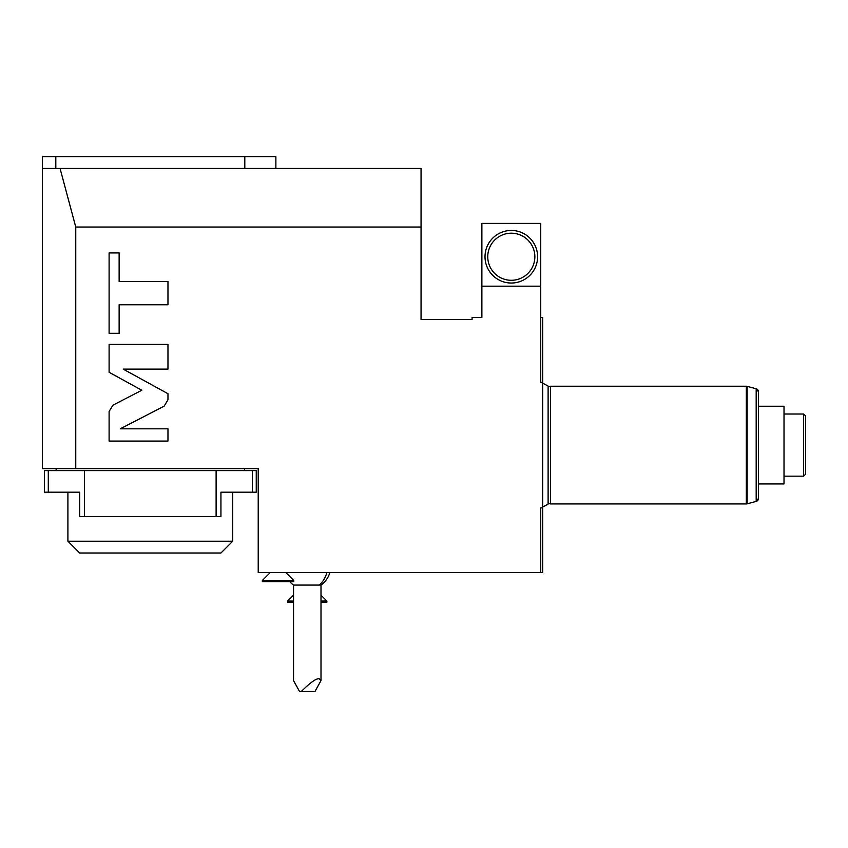 <?xml version="1.0" encoding="UTF-8"?>
<svg xmlns="http://www.w3.org/2000/svg" width="848" height="848" viewBox="0 0 848 848"><rect width="100%" height="100%" fill="white"/><g stroke="black" fill="none" stroke-linecap="round" stroke-linejoin="round"><path stroke-width="1.27" d="M481.876 286.168L481.876 317.565L472.071 317.565L472.071 319.526L421.053 319.526L421.053 227.031L75.758 227.031L75.758 468.637L258.216 468.637L258.216 572.623L540.738 572.623L540.738 507.878L542.699 507.878L542.699 382.31L540.738 382.31L540.738 223.395L481.876 223.395L481.876 286.168L540.738 286.168M112.943 405.174L109.106 411.471L109.106 441.066L167.968 441.066L167.968 428.823L120.278 428.823L164.13 406.15L167.968 399.843L167.968 393.705L123.193 369.124L167.968 369.124L167.968 344.362L109.106 344.362L109.106 372.283L141.817 390.239L112.943 405.174M119.133 304.771L167.968 304.771L167.968 281.462L119.133 281.462L119.133 252.927L109.106 252.927L109.106 333.306L119.133 333.306L119.133 304.771M542.699 382.31L542.699 317.565L540.738 317.565M540.738 572.623L542.699 572.623L542.699 507.878M75.758 468.637L42.4 468.637L42.4 156.679L55.809 156.679L55.809 168.455M75.758 227.031L60.06 168.455L42.4 168.455M60.06 168.455L421.053 168.455L421.053 227.031M275.876 168.455L275.876 156.679L55.809 156.679M244.807 168.455L244.807 156.679M91.446 156.679L52.205 156.679M266.452 156.679L227.211 156.679M56.138 470.598L56.138 468.637M244.478 470.598L244.478 468.637M252.322 470.598L256.255 470.598L256.255 492.179L220.936 492.179L220.936 516.506L216.113 516.506L216.113 470.598L252.322 470.598L252.322 492.179M48.294 470.598L48.294 492.179L44.361 492.179L44.361 470.598L216.113 470.598M48.294 492.179L79.68 492.179L60.06 492.179L67.904 492.179L67.904 541.225L79.68 553.002L220.936 553.002L232.712 541.225L232.712 492.179L240.556 492.179L220.936 492.179M84.503 470.598L84.503 516.506L79.68 516.506L79.68 492.179M84.503 516.506L216.113 516.506M67.904 541.225L232.712 541.225M293.535 595.179L287.642 601.062L287.642 602.239L293.535 602.239M321 595.179L326.883 601.062L321 601.062M293.535 601.062L287.642 601.062M326.883 601.062L326.883 602.239L321 602.239M289.719 581.643A23.543 23.543 0 0 0 293.535 585.067L321 585.067A23.543 23.543 0 0 0 329.84 572.623M319.155 678.76L321 680.605L314.958 691.512L301.263 691.512C310.251 682.587 316.209 678.336 319.155 678.76M293.535 585.067L293.535 680.605L299.567 691.512L301.263 691.512M285.882 572.623L293.737 580.467L262.339 580.467L262.339 581.643L293.737 581.643L293.737 580.467M270.194 572.623L262.339 580.467M550.543 386.232L550.543 503.945L746.325 503.945A3.138 3.138 0 0 0 747.141 503.839L747.141 386.338A3.138 3.138 0 0 0 746.325 386.232L550.543 386.232L548.115 386.879M758.515 391.797L758.515 498.391A3.138 3.138 180 0 1 756.183 501.422L756.183 388.766L758.515 391.797A3.138 3.138 -0 0 0 756.183 388.766L747.141 386.338M758.515 498.391L756.183 501.422L747.141 503.839M758.515 445.094L758.515 406.245L784.018 406.245L784.018 483.943L758.515 483.943M784.018 414.015L803.639 414.015L803.639 476.173L784.018 476.173M803.639 414.015L805.6 415.976L805.6 474.202L805.6 415.976M803.639 476.173L805.6 474.202M511.312 230.455A26.288 26.288 0 0 1 537.6 256.743A26.288 26.288 0 0 1 511.312 283.031A26.288 26.288 0 0 1 485.014 256.743A26.288 26.288 0 0 1 511.312 230.455M511.312 280.285A23.543 23.543 0 0 0 534.855 256.743A23.543 23.543 0 0 0 511.312 233.2A23.543 23.543 0 0 0 487.759 256.743A23.543 23.543 0 0 0 511.312 280.285M326.819 572.623A23.543 20.394 90 0 1 319.155 585.067M746.325 503.945L746.325 386.232M321 680.605L321 585.067M542.699 507.019L548.115 504.104L548.115 386.073L542.699 383.158M548.115 503.299L550.543 503.945"/></g></svg>
